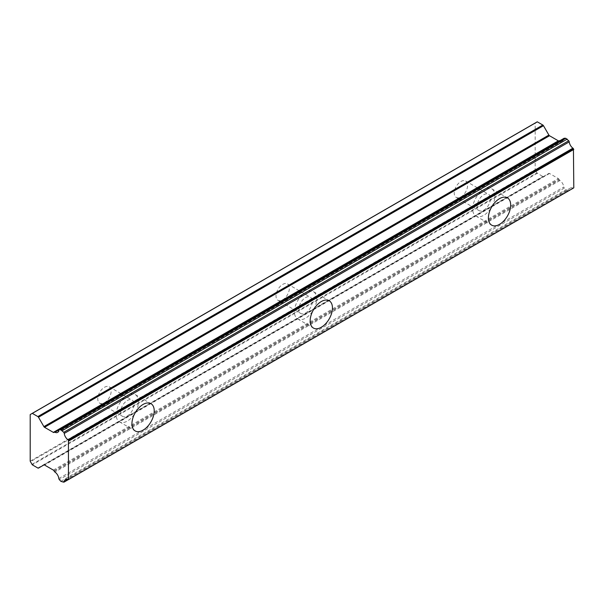 <?xml version="1.0" encoding="UTF-8"?>
<svg xmlns="http://www.w3.org/2000/svg" width="604" height="604" viewBox="0 0 604 604"><rect width="100%" height="100%" fill="white"/><g stroke="black" fill="none" stroke-linecap="round" stroke-linejoin="round"><path stroke-width="0.45" stroke-dasharray="3.02 2.27" d="M483.796 194.699A9.453 5.459 -60 0 1 488.523 194.231A9.453 5.459 -60 0 1 489.972 201.804A9.453 5.459 -60 0 1 483.796 210.132A9.453 5.459 -60 0 1 479.07 210.6A9.453 5.459 -60 0 1 477.621 203.027A9.453 5.459 -60 0 1 483.796 194.699M460.92 181.494A9.453 5.459 -60 0 1 465.646 181.026A9.453 5.459 -60 0 1 467.096 188.599A9.453 5.459 -60 0 1 460.92 196.927A9.453 5.459 -60 0 1 456.194 197.395A9.453 5.459 -60 0 1 454.744 189.822A9.453 5.459 -60 0 1 460.92 181.494M127.338 400.497A9.453 5.459 -60 0 1 132.065 400.029A9.453 5.459 -60 0 1 133.507 407.602A9.453 5.459 -60 0 1 127.338 415.929A9.453 5.459 -60 0 1 122.612 416.398A9.453 5.459 -60 0 1 121.162 408.825A9.453 5.459 -60 0 1 127.338 400.497M104.462 387.292A9.453 5.459 -60 0 1 109.188 386.824A9.453 5.459 -60 0 1 110.638 394.397A9.453 5.459 -60 0 1 104.462 402.725A9.453 5.459 -60 0 1 99.736 403.193A9.453 5.459 -60 0 1 98.286 395.62A9.453 5.459 -60 0 1 104.462 387.292M305.564 297.598A9.453 5.459 -60 0 1 310.29 297.13A9.453 5.459 -60 0 1 311.739 304.703A9.453 5.459 -60 0 1 305.564 313.031A9.453 5.459 -60 0 1 300.837 313.499A9.453 5.459 -60 0 1 299.388 305.926A9.453 5.459 -60 0 1 305.564 297.598M282.695 284.393A9.453 5.459 -60 0 1 287.421 283.925A9.453 5.459 -60 0 1 288.863 291.498A9.453 5.459 -60 0 1 282.695 299.826A9.453 5.459 -60 0 1 277.968 300.294A9.453 5.459 -60 0 1 276.519 292.721A9.453 5.459 -60 0 1 282.695 284.393M491.943 206.477A15.757 9.098 120 0 0 491.671 188.773A15.757 9.098 120 0 0 483.796 189.55A15.757 9.098 120 0 0 473.506 203.435A15.757 9.098 120 0 0 475.914 216.058A15.757 9.098 120 0 0 483.796 215.273A15.757 9.098 120 0 0 491.384 207.444M135.485 412.275A15.757 9.098 120 0 0 135.213 394.571A15.757 9.098 120 0 0 127.338 395.348A15.757 9.098 120 0 0 117.04 409.233A15.757 9.098 120 0 0 119.456 421.856A15.757 9.098 120 0 0 127.338 421.079A15.757 9.098 120 0 0 134.926 413.242M313.718 309.376A15.757 9.098 120 0 0 313.438 291.672A15.757 9.098 120 0 0 305.564 292.449A15.757 9.098 120 0 0 295.273 306.334A15.757 9.098 120 0 0 297.689 318.957A15.757 9.098 120 0 0 305.564 318.18A15.757 9.098 120 0 0 313.159 310.343M67.927 479.591L572.909 188.048A0.838 0.483 -120 0 0 573.279 188.138M30.2 461.162L535.182 169.611L535.182 123.057L30.2 414.608M558.949 140.913A1.261 0.725 -120 0 0 558.972 140.898L559.349 140.687M58.988 429.92L559.916 140.709A1.17 0.679 -120 0 0 559.9 140.702A6.01 3.473 60 0 0 562.611 140.838L57.622 432.389M563.887 138.49A1.261 0.725 -120 0 0 563.811 138.739A6.01 3.473 60 0 1 562.611 140.838M63.737 482.166L568.719 190.615A1.148 0.664 -120 0 0 568.998 190.57A1.148 0.664 -120 0 0 569.232 190.117A6.01 3.473 60 0 1 570.44 188.018A6.01 3.473 60 0 1 572.909 188.048M568.719 190.615L567.224 190.562L564.317 188.071L59.335 479.621M54.368 471.437L559.349 179.886A1.17 0.679 -120 0 0 559.916 180.52A6.01 3.473 60 0 1 563.811 186.991A1.261 0.725 -120 0 0 564.317 188.071M559.349 179.886L558.972 179.237A1.261 0.725 -120 0 0 558.345 178.573L549.512 173.476A1.261 0.725 -120 0 0 548.885 173.408L38.482 468.085M31.997 464.325L536.986 172.774A2.129 1.231 -120 0 0 537.303 173.288L542.837 176.481A1.314 0.763 -120 0 0 543.464 176.534M536.986 172.774L535.469 170.147L30.479 461.698M535.182 169.611A2.378 1.374 -120 0 0 535.469 170.147M30.479 414.397L535.469 122.846A2.378 1.374 -120 0 0 535.393 122.884A2.378 1.374 -120 0 0 535.182 123.057M535.469 122.846L536.986 121.97M569.232 190.117L67.874 479.576M559.916 180.52L54.934 472.064M37.856 468.032L542.837 176.481M537.303 173.288L32.322 464.831M558.972 140.898L53.99 432.449L558.972 140.898M567.224 190.562L62.242 482.105M60.838 481.297L565.82 189.747M563.811 138.739L58.83 430.29M58.83 478.542L563.811 186.991M53.356 470.116L558.345 178.573M549.512 173.476L44.53 465.02M43.903 464.959L548.885 173.408M53.99 470.788L558.972 179.237M465.646 181.026L488.523 194.231M109.188 386.824L132.065 400.029M287.421 283.925L310.29 297.13M491.671 188.773L507.413 197.863M135.213 394.571L150.955 403.661M313.438 291.672L329.188 300.762M535.393 122.884L32.035 413.498M456.194 197.395L458.293 198.603M458.663 198.814L479.07 210.6M99.736 403.193L101.834 404.401M102.197 404.62L122.612 416.398M277.968 300.294L280.06 301.502M280.43 301.713L300.837 313.499M570.44 188.018L65.451 479.561M475.914 216.058L491.664 225.149M119.456 421.856L135.205 430.946M297.689 318.957L313.431 328.048M568.998 190.57L68.214 479.697"/><path stroke-width="0.91" d="M499.538 224.363A15.757 9.098 120 0 0 509.829 210.486A15.757 9.098 120 0 0 507.413 197.863A15.757 9.098 120 0 0 499.538 198.641A15.757 9.098 120 0 0 489.248 212.525A15.757 9.098 120 0 0 491.664 225.149A15.757 9.098 120 0 0 499.538 224.363M491.384 207.444A15.757 9.098 120 0 0 491.943 206.477M143.08 430.169A15.757 9.098 120 0 0 153.371 416.284A15.757 9.098 120 0 0 150.955 403.661A15.757 9.098 120 0 0 143.08 404.438A15.757 9.098 120 0 0 132.789 418.323A15.757 9.098 120 0 0 135.205 430.946A15.757 9.098 120 0 0 143.08 430.169M134.926 413.242A15.757 9.098 120 0 0 135.485 412.275M321.305 327.27A15.757 9.098 120 0 0 331.596 313.385A15.757 9.098 120 0 0 329.188 300.762A15.757 9.098 120 0 0 321.305 301.539A15.757 9.098 120 0 0 311.015 315.424A15.757 9.098 120 0 0 313.431 328.048A15.757 9.098 120 0 0 321.305 327.27M313.159 310.343A15.757 9.098 120 0 0 313.718 309.376M573.279 188.138A0.838 0.483 -120 0 0 573.43 188.048L68.448 479.599A0.838 0.483 60 0 1 67.927 479.591A6.01 3.473 60 0 0 65.451 479.561A6.01 3.473 60 0 0 64.251 481.667A1.148 0.664 60 0 1 64.016 482.12A1.148 0.664 60 0 1 63.737 482.166L60.838 481.297L59.335 479.621A1.261 0.725 60 0 1 58.83 478.542A6.01 3.473 60 0 0 54.934 472.064A1.17 0.679 60 0 1 54.368 471.437L53.99 470.788A1.261 0.725 60 0 0 53.356 470.116L44.53 465.02A1.261 0.725 60 0 0 43.903 464.959L38.482 468.085A1.314 0.763 60 0 1 37.856 468.032L32.322 464.831A2.129 1.231 60 0 1 31.997 464.325L30.479 461.698A2.378 1.374 60 0 1 30.2 461.162L30.2 414.608A2.378 1.374 -120 0 1 30.411 414.435A2.378 1.374 -120 0 1 30.479 414.397L31.997 413.521A2.129 1.231 60 0 1 32.072 413.468A2.129 1.231 60 0 1 32.322 413.385L537.303 121.834A2.129 1.231 -120 0 0 537.054 121.925A2.129 1.231 -120 0 0 536.986 121.97L32.155 413.43M558.949 140.913A1.261 0.725 -120 0 1 558.345 140.838L549.512 135.741A1.261 0.725 -120 0 1 548.885 135.077L543.464 125.692A1.314 0.763 -120 0 0 542.837 125.028L537.303 121.834M559.9 140.702A1.17 0.679 -120 0 0 559.372 140.672A1.17 0.679 -120 0 0 559.349 140.687L54.405 432.215M564.317 138.24L565.82 138.293L568.719 140.777L63.737 432.328L60.838 429.844L59.335 429.784L564.317 138.24A1.261 0.725 -120 0 0 564.068 138.293A1.261 0.725 -120 0 0 563.887 138.49M68.448 479.599L68.448 440.331L573.43 148.78A0.838 0.483 -120 0 0 572.909 148.184A6.01 3.473 60 0 1 569.232 141.864A1.148 0.664 -120 0 0 568.719 140.777M573.43 148.78L573.8 187.836L68.818 479.387M559.372 140.672L54.383 432.222A1.17 0.679 60 0 0 54.368 432.238L53.99 432.449A1.261 0.725 60 0 1 53.356 432.389L44.53 427.292A1.261 0.725 60 0 1 43.903 426.628L38.482 417.243L543.464 125.692M542.837 125.028L37.856 416.579A1.314 0.763 60 0 1 38.482 417.243M37.856 416.579L32.322 413.385M572.909 148.184L67.927 439.735A0.838 0.483 60 0 1 68.448 440.331M67.927 439.735A6.01 3.473 60 0 1 64.251 433.415L569.232 141.864M63.737 432.328A1.148 0.664 60 0 1 64.251 433.415M54.383 432.222A1.17 0.679 60 0 1 54.934 432.26A6.01 3.473 60 0 0 57.622 432.389A6.01 3.473 60 0 0 58.83 430.29A1.261 0.725 60 0 1 59.079 429.844A1.261 0.725 60 0 1 59.335 429.784M54.934 432.26L58.988 429.92M68.818 440.973L573.8 149.422M67.874 479.576L64.251 481.667M565.82 138.293L60.838 429.844M62.242 430.66L567.224 139.109M548.885 135.077L43.903 426.628M44.53 427.292L549.512 135.741M558.345 140.838L53.356 432.389M32.035 413.498L30.411 414.435M564.068 138.293L59.079 429.844M573.362 188.108L68.38 479.651M68.214 479.697L64.016 482.12M537.054 121.925L32.072 413.468"/></g></svg>
